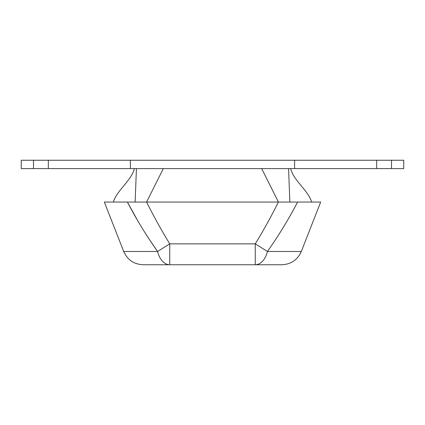 <?xml version="1.0" encoding="UTF-8"?>
<svg xmlns="http://www.w3.org/2000/svg" width="425" height="425" viewBox="0 0 425 425"><rect width="100%" height="100%" fill="white"/><g stroke="black" fill="none" stroke-linecap="round" stroke-linejoin="round"><path stroke-width="0.64" d="M282.503 202.05L278.412 202.05L261.662 168.608L278.412 202.05L297.606 202.05C288.639 219.236 278.577 235.716 267.431 251.472A20.899 13.074 90 0 1 255.255 264.754L169.745 264.754L255.255 264.754C290.206 264.754 290.206 264.754 255.255 264.754A20.899 13.074 -90 0 0 267.431 251.472L301.309 251.472L267.431 251.472C278.577 235.716 288.639 219.236 297.606 202.05L320.668 202.05L301.309 251.472C297.543 259.887 291.056 264.313 281.844 264.754L255.255 264.754L255.255 243.854L169.745 243.854L169.745 264.754L143.156 264.754C133.944 264.313 127.457 259.887 123.691 251.472L157.569 251.472A20.899 13.074 90 0 0 169.745 264.754A20.899 13.074 -90 0 1 157.569 251.472L169.745 243.854L157.569 251.472L123.691 251.472L104.332 202.05L127.394 202.05C136.361 219.236 146.423 235.716 157.569 251.472L147.475 236.656M136.675 218.801L127.394 202.05L146.588 202.05C153.818 216.553 161.537 230.488 169.745 243.854C161.537 230.488 153.818 216.553 146.588 202.05L152.214 190.809L146.588 202.05L278.412 202.05C271.182 216.553 263.463 230.488 255.255 243.854C263.463 230.488 271.182 216.553 278.412 202.05L113.316 202.05C117.013 190.198 131.389 180.593 134.364 168.608M297.463 202.327L297.022 203.139M157.569 251.472C146.423 235.716 136.361 219.236 127.394 202.05L127.394 202.05M288.118 202.05L289.866 202.05L288.575 168.608L289.813 200.669M288.575 168.608L281.849 168.608L288.575 168.608M281.345 202.05L282.072 202.05M391.505 168.608C407.639 168.608 407.639 168.608 391.505 168.608L391.505 160.246L403.75 160.246L403.75 168.608L376.662 168.608L391.505 168.608L391.505 160.246C407.639 160.246 407.639 160.246 391.505 160.246L376.662 160.246L391.505 160.246M376.662 168.608L376.662 160.246L376.662 168.608L33.495 168.608C17.361 168.608 17.361 168.608 33.495 168.608L363.869 168.608M261.662 168.608L163.338 168.608L152.214 190.809L163.338 168.608M294.631 168.608L294.631 160.246L376.662 160.246L294.631 160.246L294.631 168.608M130.369 168.608L130.369 160.246L294.631 160.246L130.369 160.246L130.369 168.608M48.338 168.608L48.338 160.246L130.369 160.246L48.338 160.246L48.338 168.608M33.495 160.246L48.338 160.246L33.495 160.246L33.495 168.608L33.495 160.246C17.361 160.246 17.361 160.246 33.495 160.246L21.25 160.246L21.25 168.608L33.495 168.608M376.662 160.246L363.869 160.246M140.733 202.05L143.581 202.05M144.155 168.608L143.151 168.608L144.155 168.608M138.252 202.05L132.812 202.05L135.134 202.05L136.425 168.608L135.134 202.05L136.882 202.05M145.541 202.05L140.526 202.05M136.425 168.608L143.151 168.608M280.845 168.608L281.849 168.608M267.431 251.472L255.255 243.854L267.431 251.472M138.077 202.05L135.57 202.05M290.636 168.608C293.611 180.593 307.987 190.203 311.684 202.05L278.412 202.05M289.866 202.05L292.188 202.05M169.745 264.754L169.745 243.854L255.255 243.854L255.255 264.754"/></g></svg>
